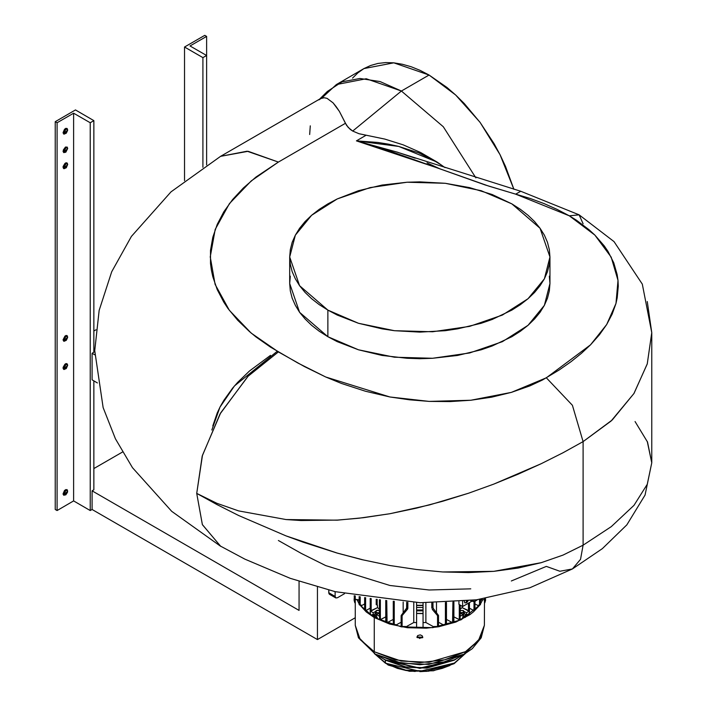 <?xml version="1.0" encoding="UTF-8"?>
<svg xmlns="http://www.w3.org/2000/svg" width="707" height="707" viewBox="0 0 707 707"><rect width="100%" height="100%" fill="white"/><g stroke="black" fill="none" stroke-linecap="round" stroke-linejoin="round"><path stroke-width="1.06" d="M63.073 167.091L66.997 162.946L67.678 164.431L65.795 162.902L67.678 164.431L67.289 163.184L66.255 162.796L64.929 163.414L63.117 166.543L63.25 168.001L64.098 168.708L66.255 167.709L67.678 164.431L63.745 168.575L63.073 167.091M63.073 151.148L66.997 147.003L67.678 148.497L65.795 146.968L67.678 148.497L67.289 147.242L65.371 147.171L63.25 150.034L63.745 152.641L65.822 152.173L67.678 148.497L63.745 152.641L63.073 151.148M63.073 367.887L66.997 363.743L67.678 365.227L65.795 363.698L67.678 365.227L67.289 363.981L66.255 363.592L64.929 364.211L63.117 367.34L63.25 368.798L64.098 369.505L66.255 368.506L67.678 365.227L63.745 369.372L63.073 367.887M63.073 132.562L66.997 128.418L67.678 129.902L65.795 128.374L67.678 129.902L63.745 134.047L63.073 132.562L64.098 134.18L66.255 133.181L67.633 130.45L67.289 128.656L65.822 128.365L64.496 129.284L63.073 132.562M63.073 493.778L66.997 489.633L67.678 491.126L65.795 489.598L67.678 491.126L63.745 495.271L63.073 493.778L63.745 495.271L65.822 494.803L67.501 492.24L67.289 489.871L65.822 489.589L64.496 490.508L63.073 493.778M63.073 339.731L66.997 335.586L67.678 337.071L65.795 335.551L67.678 337.071L63.745 341.216L63.073 339.731L64.098 341.348L66.255 340.35L67.633 337.619L67.289 335.825L66.255 335.445L64.929 336.055L63.073 339.731M199.71 51.549L200.169 51.814L199.71 51.549M206.603 164.899L206.603 55.535L202.927 57.665L202.927 167.312L202.927 57.665L184.527 47.033L184.527 180.603L184.527 47.033L204.765 35.35L206.603 36.411L190.042 45.973L206.603 55.535L202.927 57.665L184.527 47.033L204.765 35.35L206.603 36.411L206.603 164.899M57.09 510.516L55.252 509.455L55.252 121.666L57.09 122.735L57.09 510.516L57.09 122.735L73.652 113.173L90.213 122.735L90.213 510.516L92.06 509.455L92.06 490.861L93.898 489.801L93.898 380.896L93.898 489.801L92.06 490.861L299.07 610.38L299.07 581.366L299.07 610.38L92.06 490.861L92.06 509.455L317.478 639.596L355.259 617.777L317.478 639.596L317.478 587.031L317.478 639.596L92.06 509.455L90.213 510.516L73.652 500.954L73.652 113.173L73.652 500.954L57.09 510.516L73.652 500.954L90.213 510.516L90.213 122.735L73.652 113.173L57.09 122.735L55.252 121.666L75.499 109.983L93.898 120.605L90.213 122.735L93.898 120.605L75.499 109.983L55.252 121.666L55.252 509.455L57.09 510.516M95.975 329.771L93.898 330.964L95.975 329.771M93.898 352.21L92.06 353.279L94.8 354.861L92.06 353.279L93.898 352.21L93.898 120.605L93.898 352.21M92.06 379.836L92.06 353.279L92.06 379.836L97.372 382.902L92.06 379.836M122.497 452.038L93.898 468.547L122.497 452.038M63.117 340.191L65.839 336.011L64.814 338.812L63.117 340.191M63.117 494.246L65.839 490.066L64.814 492.859L63.117 494.246M63.117 133.022L65.839 128.842L64.814 131.643L63.117 133.022M63.117 368.347L65.839 364.167L64.814 366.968L63.117 368.347M63.117 151.616L65.839 147.436L64.814 150.229L63.117 151.616M471.587 601.083L474.141 601.666L475.988 599.854L474.839 601.401L470.615 600.517L471.587 601.083M190.042 45.973L206.603 55.535L206.603 36.411L190.042 45.973M63.117 167.55L65.839 163.37L64.814 166.172L63.117 167.55M475.625 600.641L477.252 599.863L474.839 601.401M475.988 600.596L476.677 600.34M465.047 602.912L464.26 601.197L464.853 602.85L466.726 602.603L467.133 601.975L466.302 601.613L466.593 600.959L466.302 601.613L467.133 601.975L466.063 602.673M471.825 601.215L462.617 606.526L462.617 601.348L462.617 606.526L458.94 604.405L458.94 601.666L458.94 604.405L462.617 606.526L471.825 601.215M467.875 600.826L467.513 601.728L467 600.915L466.32 601.639L466.841 601.339L467.513 601.728L467.133 601.975L467.875 600.826M485.497 600.747L485.515 600.252M485.515 600.305L484.816 602.806L485.126 599.386L484.816 602.779M354.163 599.881L354.154 599.412M354.852 599.554L354.852 602.806L354.172 600.623M420.541 637.802L419.613 638.527L419.622 637.873L417.139 637.581L422.53 637.581L420.727 637.979L422.751 637.405L416.944 637.078L422.751 637.405L416.918 637.405L419.702 637.988L420.055 637.069L419.613 638.527L420.055 637.069L420.541 637.802M385.96 621.957L385.96 600.464L385.96 621.957M385.942 621.807L385.942 600.464M359.342 596.646L359.183 604.556L359.359 596.646L359.359 604.794L360.172 605.148L360.172 596.788L360.172 605.148L361.339 605.236L361.339 605.749L364.626 603.981L361.339 605.749L361.339 605.236L359.183 604.556L359.183 596.62M376.336 599.289L376.363 604.821M355.188 602.806L355.188 599.651L355.188 602.806L354.852 601.569M416.944 636.883L416.918 637.405L422.724 637.732L416.918 637.405L417.66 635.628L420.241 634.851L422.159 635.779L422.751 637.307L416.944 636.883M484.383 600.632L484.401 601.215M379.571 599.713L379.588 616.274L379.588 599.713L379.588 616.274L376.389 614.666L379.42 613.146L376.389 614.666L376.389 616.787L376.389 614.666L379.588 616.274L380.004 619.756L385.783 616.822L380.393 619.668L380.393 599.819L380.393 619.668L379.615 619.668L379.588 616.274L379.588 619.659L379.571 615.806M370.362 613.879L370.388 598.449L370.371 610.945L371.193 610.972L371.193 598.564L371.193 610.972L377.476 607.658L379.42 608.957L377.476 607.658L377.476 605.13L377.476 607.658L370.388 610.963L370.388 598.449M355.188 601.003L355.276 599.836L355.188 601.003M376.133 612.845L376.31 610.618L379.42 610.512L377.07 610.327L375.673 611.308L376.31 612.527L378.864 612.828L376.133 612.845L375.364 611.785L376.23 610.671L376.133 615.028L376.133 612.845L379.42 613.04L376.133 612.845M484.481 601.516L484.401 625.341L481.193 637.811L472.232 648.637L464.411 654.081L443.987 661.964L419.905 664.739L395.796 661.991L375.346 654.134L401.567 663.184L428.804 664.377L464.411 654.081L465.489 651.695L429.016 662.238L401.125 661.018L374.268 651.757L374.268 617.529L389.513 624.025L407.373 627.692L426.303 628.205L438.711 626.764L455.821 622.063L469.837 614.701L473.602 611.758L479.876 605.051L479.496 599.368L479.496 605.148L478.33 605.236L478.33 605.749L475.042 603.981L478.33 605.749L478.33 605.236L479.673 605.121L461.097 619.783L432.737 627.639L401.302 626.817L374.268 617.529L374.268 651.757L395.222 659.799L419.905 662.618L444.579 659.772L465.489 651.695L479.487 639.605L484.401 625.341L478.1 641.408L465.489 651.695L464.411 654.081L480.795 637.634M482.669 599.704L480.477 603.911L482.669 599.704M465.772 615.002L464.799 615.753L465.286 616.354L465.772 615.002M393.401 601.215L393.401 624.449L394.214 624.608L394.214 601.295L394.214 624.608L395.761 624.679L393.225 624.361L393.401 601.215L393.286 624.334M376.212 616.336L375.594 616.31L376.212 616.336M374.383 616.354L375.594 616.31L374.383 616.354L374.869 615.753L374.383 617.352L377.158 617.777L374.383 617.352L374.383 616.354M376.389 616.327L373.703 614.569L374.056 615.426L373.703 614.569L375.364 613.605L373.703 614.569L376.389 616.327M385.403 663.131L419.887 671.341L454.336 663.086L465.109 653.675L454.071 663.687L453.417 663.617L454.336 663.086L426.772 671.049L405.694 670.13L385.403 663.131L374.56 653.675L385.403 663.131L385.403 660.161L385.403 663.131M454.336 660.117L419.887 668.371L385.403 660.161L381.904 657.917L385.403 660.161L405.694 667.161L426.772 668.088L454.336 660.117L457.765 657.917L454.336 660.117M364.777 597.574L364.626 609.531L364.794 597.574L364.794 609.743L365.607 610.07L365.607 597.707L365.607 610.07L364.794 609.743M354.401 595.745L354.234 599.015L354.41 595.745L354.41 599.28L355.038 599.624L355.223 595.895L355.223 599.651L358.069 599.722L358.069 600.243L359.183 599.633L358.069 600.243L358.069 599.722L354.41 599.28L354.234 595.709M401.32 616.469L401.32 626.269M401.187 615.461L406.631 608.108L406.746 602.214L406.746 607.499L407.859 608.144L407.859 602.276L407.736 608.745L407.391 609.328L406.304 608.692L401.187 615.461M401.329 626.367L401.329 616.495L401.329 626.367L402.15 626.473L402.15 615.62L401.329 616.495L402.203 615.55L401.373 615.072L402.203 615.55L407.391 609.328L406.304 608.692L406.746 607.499L407.859 608.144L407.586 609.045L402.15 615.62L402.15 626.473L401.329 626.367M463.536 612.845L460.248 612.642L463.35 612.527L460.248 613.04L463.536 612.845L463.536 615.028L463.438 610.671L464.296 611.785L463.536 612.845M484.816 601.569L484.481 599.651L484.816 601.224L485.267 598.493M464.199 612.2L464.296 613.968L463.279 615.161L464.296 613.941M460.248 616.053L463.279 614.666L462.511 618.457L460.08 619.659L460.08 616.274L460.054 619.668L460.054 616.283L460.054 619.668L459.267 619.668L459.267 604.591L459.267 619.668L453.885 616.822L459.453 619.73L462.511 618.457L463.279 614.666L460.248 613.146L463.279 614.666L460.054 616.283L460.098 605.068M354.543 599.386L354.543 601.445L354.543 599.386M375.47 612.2L375.364 613.968L376.389 615.161L375.364 613.959M385.271 659.87L405.641 666.895L426.798 667.815L454.468 659.825L419.887 668.106L385.271 659.87L375.346 654.134L385.271 659.87M423.086 605.431L416.582 605.554L423.086 605.431L423.086 602.815L423.086 605.272L416.582 605.272L416.582 602.664L416.582 605.431M385.121 659.781L375.249 654.081L358.467 637.811L355.259 625.341L360.208 639.641L374.268 651.757L359.819 639.093L355.259 625.341L355.259 601.215M385.792 663.352L405.571 670.386L426.294 671.394L453.417 663.617M374.268 617.529L366.217 611.891L359.996 605.121L374.268 617.529M359.183 603.911L357 599.704L359.183 603.911M357.848 599.722L358.069 600.243L357.848 599.722M360.932 605.21L361.339 605.749L360.932 605.21M365.104 609.991L365.749 610.601L370.212 608.223L365.749 610.601L365.104 609.991M370.256 613.985L372.465 615.744L373.393 615.214L374.383 617.352L373.393 614.798L372.465 615.744L372.465 614.489L373.703 614.622L373.172 614.931L373.172 612.81L373.172 614.931L372.465 614.489L372.465 615.744L370.38 614.348L370.362 610.945L370.362 614.33L370.362 610.945L373.172 612.81L370.38 610.954M377.158 618.457L379.588 619.659L377.158 618.457L377.158 617.193L377.158 618.457M386.075 622.337L387.118 622.708L393.225 619.447L387.118 622.708L387.118 622.187L387.118 622.708L386.075 622.337M394.471 624.882L395.761 625.191L401.161 622.266L395.761 625.191L395.761 624.679L395.761 625.191L394.471 624.882M404.015 626.773L405.597 626.994L413.816 622.469L416.582 622.602L413.816 622.469L413.816 602.558L413.816 622.469L405.597 626.994L405.597 626.473L402.15 626.473L405.597 626.473L405.597 626.994L404.015 626.773M416.582 613.605L416.582 627.922L423.086 627.922L423.086 613.376L416.582 613.376L416.582 627.922L423.086 627.922L423.086 613.543L416.582 613.535L423.086 613.596M423.086 622.602L425.844 622.469L434.071 626.994L435.653 626.773L434.071 626.994L434.071 626.473L434.071 626.994L425.844 622.469L425.844 602.85L425.844 622.469L423.086 622.602M438.508 622.266L443.908 625.191L445.189 624.882L443.908 625.191L443.908 624.679L443.908 625.191L438.508 622.266M453.885 602.046L453.885 621.842L452.895 622.16L452.895 602.108L452.542 622.708L446.435 619.447L452.542 622.708L453.885 621.842L453.726 602.055M469.298 602.673L469.289 614.348L469.307 610.945L468.467 610.972L468.467 603.151L468.467 610.972L462.192 607.658L460.248 608.957L462.192 607.658L462.192 606.279L462.192 607.658L469.307 610.945L466.496 612.81L466.496 614.931L465.966 614.569L464.799 615.753L465.286 617.352L465.286 616.354L463.279 616.354L465.286 616.354L465.966 614.569L464.296 613.605L466.496 614.931L467.203 614.489L467.203 615.744L466.275 614.798L465.286 617.352L462.511 617.777L465.286 617.352L466.275 615.214L467.203 615.744L469.413 613.985M469.448 608.223L473.92 610.601L474.556 609.991L473.92 610.601L473.92 610.088L473.92 610.601L469.448 608.223M478.33 605.749L478.727 605.21L478.33 605.749M480.477 599.633L481.6 600.243L481.821 599.722L481.6 600.243L481.6 599.722L481.6 600.243L480.477 599.633M475.042 601.286L474.662 609.867L473.92 610.088L474.061 601.675L474.441 609.964L475.042 609.531L474.892 601.374M423.086 613.552L423.086 609.947L416.582 609.947L416.582 610.857L423.086 610.857L423.086 605.713M464.799 615.753L463.279 616.327L464.799 615.753M438.508 615.726L438.508 626.296L437.518 626.473L437.518 615.62L438.331 616.495L438.481 615.461L433.364 608.692L432.277 609.328L433.364 608.692L432.914 607.499L431.809 608.144L432.914 607.499L432.914 602.85L433.038 608.108L438.481 615.461L438.331 616.495L437.518 615.62L437.518 626.473L438.508 626.296L438.349 616.469M431.809 608.144L431.809 602.859L431.809 608.144M437.518 626.473L434.071 626.473L437.518 626.473M375.408 611.511L373.172 612.81L375.408 611.511M484.481 601.224L484.481 602.806L484.481 601.224M460.248 610.512L463.35 610.618L463.35 612.527L463.995 611.838L462.997 610.45L460.248 610.512M337.451 597.777L344.45 593.739L337.451 597.777L335.825 597.936L335.153 596.452L328.711 592.731L329.382 594.216L331.009 594.057L335.153 596.452L335.825 597.936L337.451 597.777M403.202 612.713L403.202 601.993L403.202 612.713M335.153 596.452L335.153 591.635L335.153 596.452L328.711 592.731L328.711 590.045L328.888 593.641L329.736 594.348L331.009 594.057M358.873 637.634L375.249 654.081M466.496 612.81L464.252 611.511L466.496 612.81L469.289 610.954L469.289 614.348L467.203 615.744L467.203 614.489L466.496 614.931L466.496 612.81M418.942 637.617L419.587 637.696L418.942 637.617M386.764 600.552L387.118 622.187L386.375 622.089L386.764 600.552M377.158 605.095L377.158 599.403L377.158 605.095M364.626 609.531L364.626 597.548M446.435 602.47L446.435 624.361L445.454 624.608L445.454 602.514L445.454 624.608L446.435 624.361L446.285 602.479M445.454 624.608L443.908 624.679L445.454 624.608M378.325 610.238L377.618 610.238L378.325 610.238M376.389 616.787L377.158 617.193L376.389 616.787M416.582 613.552L416.582 605.51M432.277 609.328L437.456 615.55L432.277 609.328M436.466 612.713L436.466 602.797L436.466 612.713M480.477 599.227L480.477 604.565L479.876 605.051L480.477 604.565L480.327 599.253M416.582 607.507L423.086 607.507L416.582 607.507L416.582 609.947L423.086 609.947L423.086 605.51M438.287 615.072L437.456 615.55L438.287 615.072M484.445 598.626L484.445 599.651L481.6 599.722L484.445 599.651L484.445 598.626M485.515 599.66L485.426 598.467L484.825 599.554M469.307 610.945L469.307 613.879M386.252 663.617L397.449 668.415L406.048 670.466L415.177 671.517M419.834 671.65L429.096 671.12M433.621 670.466L442.22 668.415L449.961 665.428M423.086 610.857L416.582 610.857L416.582 613.376L423.086 613.376L423.086 610.857M401.161 626.296L401.161 615.726M354.234 598.414L354.154 600.137M485.515 599.616L485.515 600.208M290.338 276.19L289.711 283.551L299.618 312.3L327.827 336.673L327.827 310.117L299.618 285.743L289.711 256.995L295.314 235.184L311.646 215.255L337.283 198.923L370.044 187.585L407.082 182.229L445.216 183.316L481.167 190.74L511.841 203.872L520.414 209.334L528.023 215.255L534.589 221.583L540.051 228.246L544.346 235.184L547.448 242.342L549.321 249.633L549.949 256.995L549.321 264.356L547.448 271.647L544.346 278.797L540.051 285.743L534.589 292.406L528.023 298.725L520.414 304.655L511.841 310.117L492.125 319.458L481.167 323.249L457.606 328.879L445.216 330.673L419.834 332.113L394.453 330.673L382.063 328.879L358.493 323.249L337.283 315.066L327.827 310.117L319.255 304.655L311.646 298.725L305.079 292.406L299.618 285.743L295.314 278.797L292.212 271.647L290.338 264.356L289.711 256.995L290.338 249.633L292.212 242.342L295.314 235.184L299.618 228.246L305.079 221.583L311.646 215.255L319.255 209.334L327.827 203.872L337.283 198.923L358.493 190.74L382.063 185.101L407.082 182.229L419.834 181.867L445.216 183.316L469.625 187.585L492.125 194.531L511.841 203.872L540.051 228.246L549.949 256.995L544.346 278.797L528.023 298.725L502.377 315.066L469.625 326.395L432.587 331.751L394.453 330.673L358.493 323.249L327.827 310.117L327.827 336.673L358.493 349.806L394.453 357.229L432.587 358.316L469.625 352.961L502.377 341.622L528.023 325.291L544.346 305.362L549.949 283.551L549.321 276.19M321.773 98.079L336.373 84.548L366.226 78.751L401.435 90.991L429.034 75.057L393.826 62.817L363.972 68.614L357.91 72.839L352.537 78.106M318.91 99.837L321.482 98.185L324.221 97.716L327.085 98.37L333.112 102.869L339.316 111.317L346.616 125.439L350.221 129.372L352.731 131.06L401.435 90.991L380.092 81.57L359.916 78.459L342.002 81.818L327.332 91.477L319.502 99.245M309.639 134.471L310.285 125.881M647.276 301.544L651.748 332.688L647.232 363.946L633.914 393.569L612.262 419.949L583.142 441.583L563.019 452.754L541.244 463.721L518.063 474.256L493.751 484.162L468.555 493.247L429.609 504.904L389.928 513.689L358.9 518.24L337.442 520.113L301.023 520.52L286.105 519.548L238.621 510.914L216.846 503.278L196.714 493.371L216.837 504.524L238.621 515.465L286.096 535.95L337.142 553.095L363.425 559.971L389.919 565.476L416.414 569.497L442.697 571.928L493.742 571.344L541.244 562.666L563.019 555.057L583.142 545.168L583.142 441.583L563.019 452.754L541.244 463.721L493.751 484.162L468.555 493.247L442.706 501.307L416.423 508.183L389.928 513.689L363.425 517.71L337.151 520.131L286.105 519.548L238.621 510.922L216.846 503.278L196.714 493.371L216.837 504.524L238.621 515.465L286.096 535.95L303.109 542.216L337.089 553.077L361.684 559.555L389.919 565.476L416.414 569.497L442.697 571.928L468.547 572.582L493.742 571.344L518.054 568.074L541.244 562.666L563.019 555.057L583.142 545.168L580.562 559.325L572.37 569.002L580.562 559.325L583.142 545.168L611.263 526.644L634.011 505.337L647.276 484.26L651.748 462.838L647.524 442.034L635.054 421.584M445.039 167.656L441.195 164.872L445.039 167.656M336.373 84.548L363.972 68.614L370.662 65.477L377.918 63.453L385.66 62.561L393.826 62.817L402.327 64.213L411.085 66.732L420.02 70.364L429.034 75.057L446.983 87.465L455.741 95.056L464.243 103.469L480.15 122.47L494.096 143.733L500.158 154.966L505.532 166.445L513.927 189.343L500.017 154.692L480.026 122.311L455.67 94.985L429.034 75.057L401.435 90.991L443.245 126.739L475.926 177.89L443.245 126.739L401.435 90.991L352.731 131.06L358.944 133.685L384.855 139.067L403.158 144.864L420.638 152.562L441.195 164.872L437.253 162.195L398.713 146.446L356.408 140.887L397.581 152.244L415.221 158.235M511.311 580.995L546.343 566.422L559.891 571.256L572.37 569.002L529.835 587.782L476.598 599.775L420.126 602.762L335.215 591.653L290.25 578.326L244.878 559.175L220.54 546.184L202.423 524.718L196.714 493.371L202.458 455.352L220.637 412.888L248.325 375.912L278.381 351.936L304.461 366.553L325.768 376.981L341.446 383.424L365.413 391.271L389.937 396.936L409.486 399.853L429.167 401.426L450.2 401.611L470.791 400.242L491.692 397.14L511.311 392.412L529.976 385.881L542.472 379.995L559.281 369.902L570.964 361.754L581.375 353.403L590.531 344.848L546.343 377.838L572.37 405.314L583.142 441.583L572.37 405.314L546.343 377.838L511.311 392.412L470.791 400.242L429.167 401.426L389.937 396.936L325.768 376.981L297.939 363.045L270.498 347.172L256.022 336.983L249.447 331.601L237.711 320.298L227.954 308.385L223.845 302.234L217.217 289.623L212.763 276.693L211.366 270.154L210.527 263.578L210.527 250.402L212.763 237.287L217.217 224.366L223.845 211.755L232.576 199.577L243.341 187.956L256.022 176.997L278.372 162.044L345.458 123.31L339.316 111.317L336.214 106.642L333.112 102.869L327.085 98.37L324.221 97.716L320.492 98.671L220.628 156.327L247.123 151.174L278.372 162.044L248.13 151.289L220.628 156.327L171.041 191.853L131.44 236.403L111.679 271.78L99.148 310.338L94.773 350.707L103.107 407.568L115.409 438.808L132.509 467.707L171.748 511.347L220.628 546.246L202.37 524.603L196.714 493.371L202.237 456.112L220.054 413.913L247.759 376.495L278.372 351.945L251.153 333.05L229.324 310.258L215.149 284.408L210.253 256.888L215.22 229.377L229.439 203.589L251.232 180.868L278.372 162.044L345.458 123.31L348.197 127.481L352.731 131.06L358.944 133.685L366.164 135.258L356.408 140.887L386.959 150.025L436.078 167.471L356.408 140.887L398.006 152.385M278.372 540.528L301.421 553.51L325.768 565.556L389.937 585.511L429.167 590.009L470.791 588.816M270.498 355.391L249.447 370.972L237.711 382.275L232.576 388.161L223.845 400.33L220.266 406.596L217.217 412.941L212.763 425.87M211.808 430.05L219.965 407.17L234.424 385.969L277.232 351.282M572.37 569.002L602.391 548.623L626.817 524.824L645.067 495.033L651.748 462.838L651.748 332.688L642.309 284.161L614.056 241.635L579.104 214.857L569.347 215.829L557.213 209.405L544.151 203.625L530.268 198.517L489.111 186.233L436.078 167.471L485.161 184.942L515.668 194.125L520.785 191.226L515.668 194.125L569.347 215.829L594.861 235.069L611.193 257.162L617.98 280.432L615.965 303.471L606.703 324.522L590.531 344.848L599.483 334.773L606.703 324.522L612.2 314.094L615.965 303.471L617.255 297.718L618.272 286.202L617.98 280.432L617.131 274.475L613.729 262.836L607.976 251.409L604.185 245.815L594.861 235.069L589.223 229.837L576.47 220.222L569.347 215.829L579.104 214.857L583.142 223.792M221.176 546.546L220.628 546.246M289.711 256.995L289.711 283.551L290.338 290.913L292.212 298.213L295.314 305.362L299.618 312.3L305.079 318.963L311.646 325.291L319.255 331.212L327.827 336.673L337.283 341.622L358.493 349.806L382.063 355.444L407.082 358.316L419.834 358.679L432.587 358.316L457.606 355.444L481.167 349.806L492.125 346.015L511.841 336.673L520.414 331.212L528.023 325.291L534.589 318.963L540.051 312.3L544.346 305.362L547.448 298.213L549.321 290.913L549.949 283.551L549.949 256.995M427.028 162.875L440.373 169.053M418.685 152.889L437.253 162.195L420.638 152.562L403.158 144.864L384.855 139.067L366.164 135.258L356.408 140.887L377.892 142.478L388.408 144.166L398.713 146.446L418.685 152.889M651.748 332.688L647.276 363.831L634.02 393.41L611.113 421.01L583.142 441.583L583.142 545.168M651.748 462.838L647.276 441.415M465.065 602.912L466.726 602.603L468.078 600.8M385.783 600.446L385.783 621.842M376.186 599.271L376.186 604.662M416.918 637.21L422.751 637.21M379.42 599.695L379.42 616.036M370.212 614.109L370.212 598.422M393.225 601.197L393.225 624.361M375.364 613.968L375.364 611.785M465.392 653.507L454.071 663.687L433.444 670.757L409.556 671.252L388.134 665.048L374.277 653.507M464.411 654.081L454.468 659.825M423.086 605.554L416.582 605.554M460.248 605.157L460.248 616.036M464.296 613.968L464.296 611.785M329.382 594.216L335.825 597.936M419.967 637.626L419.967 637.184M469.448 602.585L469.448 614.109M397.785 152.314L520.741 191.217L579.104 214.857"/></g></svg>

